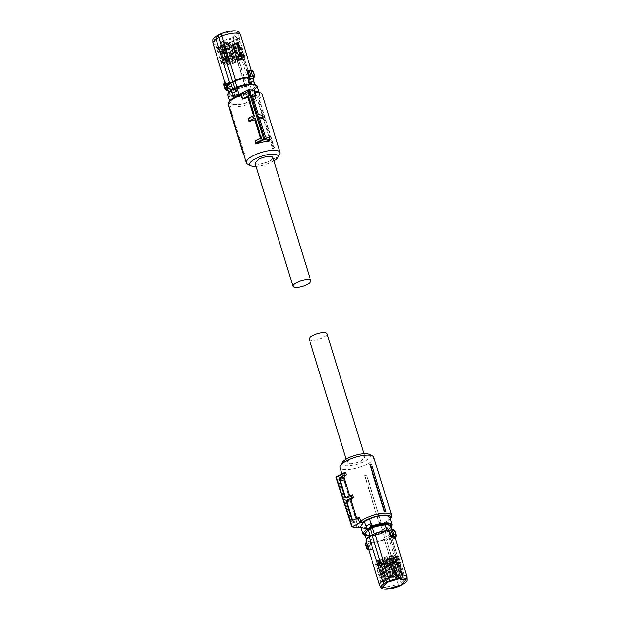 <?xml version="1.0" encoding="UTF-8"?>
<svg xmlns="http://www.w3.org/2000/svg" width="620" height="620" viewBox="0 0 620 620"><rect width="100%" height="100%" fill="white"/><g stroke="black" fill="none" stroke-linecap="round" stroke-linejoin="round"><path stroke-width="0.46" stroke-dasharray="3.1 2.33" d="M382.292 529.558L380.812 524.753L386.066 522.063L387.694 527.341L386.531 527.326L381.726 530.317L382.695 530.185L383.238 532.255L384.02 532.534L383.331 532.239L382.811 529.371A0.581 0.419 -87.5 0 0 382.587 530.146M380.812 524.753A15.345 4.72 -17.1 0 1 363.111 527.938L360.483 526.287M389.817 517.266L386.066 522.063M387.849 530.565L388.004 529.844L387.531 530.627A0.581 0.55 140 0 0 387.911 529.906L387.267 527.79A0.581 0.55 -40 0 0 386.562 527.457L386.988 527.783A1.744 0.822 -117.1 0 1 387.926 529.271A1.744 0.822 -117.1 0 1 387.849 530.565L383.78 532.541L382.377 532.433L381.726 530.317M365.862 526.775L366.699 525.729A1.449 0.449 162.9 0 0 366.668 525.605A0.581 0.55 140 0 0 366.288 526.326L366.544 528.132M365.947 526.713A15.345 4.72 -17.1 0 1 366.079 526.636L366.699 525.729L370.969 523.613M387.438 527.984L386.988 527.783L387.438 527.984A1.163 0.55 62.9 0 1 388.058 528.976A1.163 0.55 62.9 0 1 388.004 529.844M366.963 528.504A0.581 0.55 -40 0 1 366.939 528.434L366.335 526.031M383.075 529.457A1.744 0.822 -117.1 0 1 384.284 531.139A1.744 0.822 -117.1 0 1 384.113 532.495A1.744 0.822 -117.1 0 1 384.02 532.534L383.331 532.239M364.692 533.665L367.001 535.114C371.574 535.688 377.146 534.587 383.703 531.821L386.299 530.495L390.484 525.729M366.172 526.419A1.163 0.55 -117.1 0 1 366.195 526.388L366.35 525.659M372.225 534.952L370.156 536.044M386.996 530.712L387.043 530.86A13.64 4.193 -17.1 0 0 381.912 531.588A13.64 4.193 162.9 0 0 374.372 533.975L372.248 535.029M385.431 524.892A13.493 4.146 162.9 0 0 371.713 528.372M386.299 530.495L386.539 531.286A13.493 4.146 162.9 0 0 390.732 526.519A13.493 4.146 162.9 0 0 390.267 525.845M385.02 531.162L387.105 537.943L384.989 539.028L383.137 533.014L383.951 532.611L383.703 531.821M386.539 531.286L387.329 530.875L389.182 536.889L387.105 537.943M369.125 529.697A13.493 4.146 162.9 0 0 364.932 534.456A13.493 4.146 162.9 0 0 365.397 535.138L365.211 534.541L370.047 535.494L370.233 536.091A13.493 4.146 162.9 0 0 383.951 532.611M384.989 539.028A13.64 4.193 162.9 0 1 377.456 541.423A13.64 4.193 162.9 0 1 372.318 542.151L367.009 541.105L365.397 535.138M365.157 535.091L364.793 534.502M367.009 541.105A13.64 4.193 -17.1 0 1 366.645 540.516A13.64 4.193 -17.1 0 1 370.179 536.122M371.024 542.399L369.884 542.756L371.024 542.399A14.105 4.332 162.9 0 0 377.386 541.624A14.105 4.332 162.9 0 0 384.299 539.516L386.586 540.121L389.12 538.819L386.206 540.198L384.71 539.292M369.884 542.756L367.451 544.205L370.132 543.05L371.853 548.63L372.674 548.413L372.078 549.692L368.699 548.793L366.435 542.291M368.66 549.529L370.264 549.832L370.528 549.219L368.97 549.157L367.451 544.205A17.414 5.355 -17.1 0 1 366.188 544.034A17.414 5.355 -17.1 0 1 365.126 543.755L365.273 543.384A17.151 5.27 162.9 0 0 366.312 543.663A17.151 5.27 162.9 0 0 367.559 543.833M366.366 539.431A14.105 4.332 162.9 0 0 366.994 541.609L366.683 542.128M387.043 530.86L392.351 531.906A13.64 4.193 -17.1 0 1 392.716 532.495A13.64 4.193 -17.1 0 1 389.182 536.889M391.685 529.72L392.351 531.906M390.507 525.892C391.569 527.147 390.507 528.806 387.329 530.875M394.018 530.542L392.739 531.069L394.266 530.178M392.739 531.069L392.398 531.472A14.105 4.332 162.9 0 1 390.143 536.525L391.375 537.261L388.895 538.532M383.137 533.014A13.64 4.193 -17.1 0 1 370.466 536.137L372.318 542.151M365.211 534.541L370.047 535.494M407.139 577.065L403.969 580.909L398.063 583.924L384.299 539.516M368.621 543.531L370.528 549.219L370.264 549.832L370.582 549.196L370.497 549.769L371.628 549.274L369.148 548.793L368.606 547.654L368.187 548.01M366.482 542.446L366.994 541.609M366.622 542.353L366.831 541.965A14.368 4.418 162.9 0 1 366.04 541.028M396.095 535.293L395.909 536.238L394.243 530.836L394.568 530.34M392.964 531.371L392.398 531.472L392.964 531.371L394.413 537.23L392.607 531.495L393.506 532.58A14.368 4.418 162.9 0 0 392.716 531.642L394.514 537.757M390.143 536.525L390.399 536.804A14.368 4.418 162.9 0 0 393.506 532.58L394.963 537.315M389.732 536.726L401.094 572.376L401.977 571.431L402.589 576.143L401.14 578.793L389.12 538.819L391.67 537.408L389.732 536.726M391.375 537.261L399.699 563.518L394.235 566.316L396.513 574.229L395.63 575.166L397.505 579.134L399.753 580.165L401.14 578.793L398.335 578.251L400.613 579.057M372.674 548.413L370.946 542.771A14.368 4.418 162.9 0 0 377.425 541.981A14.368 4.418 162.9 0 0 384.501 539.818L395.63 575.166M398.536 586.435L398.063 583.924A14.368 4.418 -17.1 0 1 390.995 586.086A14.368 4.418 -17.1 0 1 382.075 586.675A14.368 4.418 -17.1 0 1 379.773 585.482M368.466 548.902L369.505 549.188L368.699 548.793L369.505 549.188L366.87 541.927L366.428 542.275M369.505 549.188L372.078 549.692L371.396 549.32L369.946 549.863L366.653 548.723M404.263 583.505L403.969 580.909L390.181 536.912M399.753 580.165L401.636 578.724L400.28 579.902L401.435 584.978M401.094 572.376L401.845 576.91L400.791 579.63L402.179 578.274L402.713 576.058L402.024 571.462L391.67 537.408M372.078 549.692L371.396 549.32L371.853 548.63L371.396 549.32M394.723 537.393L395.862 536.269L395.669 536.85M395.862 536.269L395.785 536.773M401.651 578.522L402.078 578.382M401.636 578.724L402.675 576.034L401.985 571.431L399.637 563.673L401.977 571.431M398.691 578.135L396.529 574.221L398.335 578.251L397.505 579.134M385.152 575.585L384.121 571.5L389.926 572.648L390.957 576.724L385.152 575.585A12.206 3.751 162.9 0 0 383.625 576.445L384.912 576.127L389.833 577.096L390.957 576.724M378.526 560.038A12.043 3.705 162.9 0 0 375.495 563.851A12.043 3.705 162.9 0 0 376.379 564.774L378.556 564.076A3.077 0.946 162.9 0 0 380.083 563.471A3.077 0.946 162.9 0 0 381.106 562.766L384.586 560.65L382.269 560.193A3.077 0.946 162.9 0 0 382.261 560.154A3.077 0.946 162.9 0 0 380.471 559.837L378.526 560.038L383.625 576.445M390.53 576.941L389.228 572.74L383.927 575.763L380.114 577.119L376.379 564.774M380.114 577.119A12.16 3.736 162.9 0 0 381.246 577.476L389.546 573.5L391.166 577.584L389.926 573.353L393.32 573.833L389.469 561.611L387.151 561.154L382.711 563.084A3.077 0.946 162.9 0 0 381.176 563.689A3.077 0.946 162.9 0 0 380.161 564.386L379.153 565.316L383.974 581.878L379.153 565.316A12.043 3.705 162.9 0 0 391.569 562.604L391.918 562.092L391.267 561.96A3.077 0.946 162.9 0 0 391.259 561.929A3.077 0.946 162.9 0 0 389.469 561.611M390.871 577.53L382.641 581.738L381.315 577.708M382.641 581.738A12.206 3.751 162.9 0 0 383.974 581.878L385.113 580.886L380.161 564.386M397.513 573.918L391.708 572.771L397.513 573.918A12.16 3.736 162.9 0 1 395.521 574.841L395.87 574.337L395.521 574.841L391.569 562.604L391.918 562.092L395.87 574.337L395.157 574.19L391.259 561.929M399.017 578.049A12.206 3.751 162.9 0 0 400.543 577.189L399.257 577.507L394.336 576.538L393.212 576.91L399.017 578.049L397.591 574.151M395.49 560.596A12.043 3.705 162.9 0 0 398.521 556.768A12.043 3.705 162.9 0 0 397.637 555.861L395.459 556.566A3.077 0.946 162.9 0 0 393.933 557.163A3.077 0.946 162.9 0 0 392.91 557.868L389.631 559.542L389.43 559.992L391.747 560.441A3.077 0.946 162.9 0 0 391.755 560.472A3.077 0.946 162.9 0 0 393.545 560.798L395.49 560.596L400.543 577.189M393.638 576.693L392.344 572.454L397.637 569.431L401.458 568.067L397.637 555.861M401.458 568.067A12.16 3.736 162.9 0 0 400.326 567.718L392.166 572.159L393.297 576.104L401.528 571.896L400.396 567.943M401.528 571.896A12.206 3.751 162.9 0 0 400.195 571.756L394.661 574.996L393.15 574.856L391.677 575.5L393.297 576.104M394.863 555.318L400.094 572.214L394.863 555.318A12.043 3.705 162.9 0 0 382.455 558.031L382.098 558.55L382.749 558.674A3.077 0.946 162.9 0 0 382.757 558.705A3.077 0.946 162.9 0 0 384.547 559.031L385.741 559.263L391.305 557.55A3.077 0.946 162.9 0 0 392.84 556.954A3.077 0.946 162.9 0 0 393.855 556.249L394.863 555.318M389.228 572.74L389.864 572.415L384.051 571.268A12.16 3.736 162.9 0 1 386.043 570.346L385.702 570.857L386.043 570.346L382.455 558.031L382.098 558.55L385.702 570.857L386.423 571.02L382.757 558.705M381.246 577.476L389.926 573.353L391.05 577.856L387.733 579.545A3.232 0.992 162.9 0 0 386.167 580.165A3.232 0.992 162.9 0 0 385.113 580.886M391.267 561.96L395.157 574.19L393.32 573.833M392.344 572.454L391.708 572.771M393.049 572.299L389.631 559.542L394.336 576.538M386.128 559.178L391.553 575.763L390.197 571.555L392.096 571.927L400.326 567.718M389.872 571.516L388.252 571.353L384.547 559.031M382.749 558.674L386.415 570.997L388.252 571.353M388.515 572.888L384.385 561.092L389.833 577.096M387.012 563.503A1.666 0.512 162.9 0 0 388.872 563.185A1.666 0.512 162.9 0 0 389.91 562.348A1.666 0.512 162.9 0 0 389.624 562.162A1.666 0.512 162.9 0 0 387.756 562.487A1.666 0.512 162.9 0 0 386.725 563.324A1.666 0.512 162.9 0 0 387.012 563.503M381.571 564.688A1.666 0.512 162.9 0 0 383.431 564.37A1.666 0.512 162.9 0 0 384.478 563.534A1.666 0.512 162.9 0 0 384.191 563.355A1.666 0.512 162.9 0 0 382.323 563.673A1.666 0.512 162.9 0 0 381.285 564.518A1.666 0.512 162.9 0 0 381.571 564.688M379.696 562.464C380.013 563.146 379.138 563.596 377.076 563.805C376.759 563.123 377.627 562.681 379.696 562.464L380.703 565.169A1.62 0.496 -17.1 0 1 379.688 565.982A1.62 0.496 -17.1 0 1 377.882 566.293A1.62 0.496 -17.1 0 1 377.611 566.122A1.62 0.496 -17.1 0 1 378.611 565.308A1.62 0.496 -17.1 0 1 380.424 564.998A1.62 0.496 -17.1 0 1 380.703 565.169M377.076 563.805L377.611 566.122M378.014 561.736A1.666 0.512 162.9 0 0 379.874 561.418A1.666 0.512 162.9 0 0 380.92 560.573A1.666 0.512 162.9 0 0 380.634 560.395A1.666 0.512 162.9 0 0 378.766 560.72A1.666 0.512 162.9 0 0 377.727 561.557A1.666 0.512 162.9 0 0 378.014 561.736M382.261 560.154L387.5 576.631L382.269 560.193M384.392 558.473A1.666 0.512 162.9 0 0 386.252 558.155A1.666 0.512 162.9 0 0 387.291 557.318A1.666 0.512 162.9 0 0 387.004 557.132A1.666 0.512 162.9 0 0 385.136 557.457A1.666 0.512 162.9 0 0 384.106 558.294A1.666 0.512 162.9 0 0 384.392 558.473M392.445 555.946A1.666 0.512 162.9 0 0 390.577 556.272A1.666 0.512 162.9 0 0 389.538 557.109A1.666 0.512 162.9 0 0 389.825 557.287A1.666 0.512 162.9 0 0 391.685 556.969A1.666 0.512 162.9 0 0 392.731 556.132A1.666 0.512 162.9 0 0 392.445 555.946M394.32 558.171C394.002 557.489 394.878 557.047 396.939 556.83C397.257 557.512 396.389 557.961 394.32 558.171L394.855 560.488A1.62 0.496 -17.1 0 1 395.862 559.674A1.62 0.496 -17.1 0 1 397.676 559.356A1.62 0.496 -17.1 0 1 397.955 559.534A1.62 0.496 -17.1 0 1 396.939 560.348A1.62 0.496 -17.1 0 1 395.134 560.658A1.62 0.496 -17.1 0 1 394.855 560.488M396.939 556.83L397.955 559.534M393.382 560.24A1.666 0.512 162.9 0 0 395.242 559.922A1.666 0.512 162.9 0 0 396.288 559.085A1.666 0.512 162.9 0 0 396.002 558.907A1.666 0.512 162.9 0 0 394.134 559.225A1.666 0.512 162.9 0 0 393.096 560.069A1.666 0.512 162.9 0 0 393.382 560.24M391.755 560.472L396.676 577.019L391.747 560.441M391.786 573.004L393.212 576.91M387.733 579.545L382.711 563.084M396.599 570.144L392.91 557.868M399.203 568.811L395.459 556.566M384.974 575.042L381.106 562.766M382.37 576.375L378.556 564.076M390.36 564.688A1.62 0.496 -17.1 0 1 390.639 564.866A1.62 0.496 -17.1 0 1 389.624 565.68A1.62 0.496 -17.1 0 1 387.818 565.99A1.62 0.496 -17.1 0 1 387.539 565.82A1.62 0.496 -17.1 0 1 388.546 565.006A1.62 0.496 -17.1 0 1 390.36 564.688M384.927 565.882A1.62 0.496 -17.1 0 1 385.206 566.052A1.62 0.496 -17.1 0 1 384.191 566.866A1.62 0.496 -17.1 0 1 382.385 567.176A1.62 0.496 -17.1 0 1 382.106 567.005A1.62 0.496 -17.1 0 1 383.106 566.192A1.62 0.496 -17.1 0 1 384.927 565.882M385.648 576.267L380.471 559.837M381.37 562.921A1.62 0.496 -17.1 0 1 381.641 563.1A1.62 0.496 -17.1 0 1 380.634 563.913A1.62 0.496 -17.1 0 1 378.82 564.223A1.62 0.496 -17.1 0 1 378.549 564.053A1.62 0.496 -17.1 0 1 379.548 563.239A1.62 0.496 -17.1 0 1 381.37 562.921M396.436 574.089L391.305 557.55M399.055 572.748L393.855 556.249M387.74 559.666A1.62 0.496 -17.1 0 1 388.019 559.837A1.62 0.496 -17.1 0 1 387.004 560.65A1.62 0.496 -17.1 0 1 385.198 560.961A1.62 0.496 -17.1 0 1 384.919 560.79A1.62 0.496 -17.1 0 1 385.927 559.976A1.62 0.496 -17.1 0 1 387.74 559.666M390.631 559.775A1.62 0.496 -17.1 0 1 390.36 559.604A1.62 0.496 -17.1 0 1 391.36 558.79A1.62 0.496 -17.1 0 1 393.181 558.473A1.62 0.496 -17.1 0 1 393.46 558.651A1.62 0.496 -17.1 0 1 392.445 559.465A1.62 0.496 -17.1 0 1 390.631 559.775M398.521 577.367L393.545 560.798M396.738 561.433A1.62 0.496 -17.1 0 1 397.017 561.604A1.62 0.496 -17.1 0 1 396.002 562.418A1.62 0.496 -17.1 0 1 394.196 562.728A1.62 0.496 -17.1 0 1 393.917 562.557A1.62 0.496 -17.1 0 1 394.925 561.743A1.62 0.496 -17.1 0 1 396.738 561.433M386.004 511.795L371.512 463.993M371.38 464.279A17.701 5.441 162.9 0 0 369.776 464.279M391.274 517.212A17.701 5.441 -17.1 0 1 384.547 522.381A17.701 5.441 -17.1 0 1 359.251 527.062A17.701 5.441 -17.1 0 1 358.283 526.411L357.066 522.451A17.701 5.441 -17.1 0 1 356.608 521.707A17.701 5.441 -17.1 0 1 356.601 520.668L350.509 500.875A17.701 5.441 -17.1 0 0 350.517 501.906A17.701 5.441 -17.1 0 0 350.974 502.657L350.161 500.014A17.701 5.441 -17.1 0 1 349.703 499.271A17.701 5.441 -17.1 0 1 349.696 498.232L343.604 478.431L339.194 479.4L345.286 499.193L349.696 498.232M373.798 457.18A17.701 5.441 -17.1 0 1 366.676 464.31A17.701 5.441 -17.1 0 1 339.962 467.589M344.069 480.221L342.023 480.663L341.387 478.694L343.464 478.237L344.069 480.221A17.701 5.441 -17.1 0 1 343.612 479.469A17.701 5.441 -17.1 0 1 343.604 478.431M343.464 478.237L343.085 477.377A17.701 5.441 -17.1 0 1 342.798 476.827A17.701 5.441 -17.1 0 1 345.224 472.673M352.532 494.783A17.701 5.441 -17.1 0 0 350.168 497.186L349.711 495.698M359.437 517.22A17.701 5.441 -17.1 0 0 357.074 519.622L356.639 518.212M381.176 522.435L366.56 474.92A17.701 5.441 -17.1 0 1 364.599 475.703L366.435 475.207L381.176 522.435A17.701 5.441 -17.1 0 1 379.215 523.218L364.599 475.703M390.305 518.839A16.252 4.999 -17.1 0 1 384.144 523.543A16.252 4.999 -17.1 0 1 360.964 527.86M342.248 462.458A14.803 4.549 162.9 0 0 348.099 465.868A14.803 4.549 162.9 0 0 364.258 461.357A14.803 4.549 162.9 0 0 369.024 454.22M358.283 526.411L360.204 527.403M357.252 528.046L355.562 522.784L351.501 521.986L356.601 520.668M357.066 522.451L355.562 522.784M352.183 521.637L346.099 501.836L350.509 500.875M351.501 521.986L345.262 502.262L346.099 501.836M345.262 502.262L349.215 503.037L350.974 502.657M349.215 503.037L348.37 500.41L350.161 500.014M342.023 480.663L338.187 479.911L344.425 499.635L345.286 499.193M344.425 499.635L348.37 500.41M338.187 479.911L339.194 479.4M351.974 527.008L336.11 477.656L341.387 478.694L341.589 477.71L343.085 477.377M350.168 497.186L345.154 498.031M357.074 519.622L352.571 520.288M352.664 520.591L352.175 520.49M380.882 521.939A18.143 5.58 -17.1 0 1 379.153 522.629L364.824 475.842M379.153 522.629L379.215 523.218M388.608 565.246L389.918 565.083L388.407 565.688L388.608 565.246M379.611 563.479L379.409 563.921L380.928 563.317L379.409 563.921M379.835 565.293L378.471 565.99L379.835 565.293M378.471 565.99L378.673 565.548M384.338 566.176L382.966 566.882L384.338 566.176M382.966 566.882L383.168 566.432M394.987 561.984L394.785 562.433L396.296 561.829L394.785 562.433M397.087 559.659L395.723 560.356L397.087 559.659M395.723 560.356L395.924 559.914M392.592 558.775L391.22 559.472L392.592 558.775M391.422 559.031L391.22 559.472M385.989 560.216L385.787 560.658L387.298 560.054L385.787 560.658M363.351 456.018L364.947 457.01L361.204 460.753A9.285 2.852 162.9 0 1 348.781 463.473A9.285 2.852 162.9 0 1 347.192 462.474A9.285 2.852 162.9 0 1 350.928 458.73C355.655 456.529 359.801 455.623 363.351 456.018M309.24 339.132A9.285 2.852 162.9 0 0 310.837 340.124A9.285 2.852 162.9 0 0 321.214 338.334A9.285 2.852 162.9 0 0 326.996 333.669M253.999 84.382A14.764 4.542 162.9 0 1 253.394 90.257A0.581 0.395 -124.4 0 1 253.991 90.784L255.766 98.51L250.511 101.192L248.883 95.914L250.046 95.93L254.285 93.698L254.634 92.899L253.96 91.163L253.2 90.799L253.96 91.163L254.595 93.217L254.177 93.961A0.581 0.519 -65.1 0 0 254.526 93.217M227.904 95.341A15.345 4.72 162.9 0 0 230.539 96.984A15.345 4.72 162.9 0 0 248.535 93.682L249.232 96.03L250.046 95.93A1.449 0.449 -17.1 0 1 250.426 95.883L250.914 95.736A1.744 0.822 62.9 0 0 250.992 94.442A1.744 0.822 62.9 0 0 250.054 92.954L249.449 92.713L253.2 90.799L253.874 91.109L254.44 93.442M255.766 98.51A15.345 4.72 162.9 0 0 259.517 93.713A15.345 4.72 162.9 0 0 256.889 92.062C252.177 91.427 246.279 92.489 239.188 95.248L233.934 97.937L230.183 102.734L232.81 104.377C237.522 105.02 243.42 103.958 250.511 101.192M249.969 95.596L250.294 95.937L250.914 95.736L250.162 95.472L249.178 95.79A15.345 4.72 162.9 0 1 248.883 95.914M235.608 87.862A1.449 0.449 162.9 0 1 235.368 87.893L231.431 89.799L231.276 90.551A0.581 0.519 114.9 0 1 231.624 89.807A1.449 0.449 162.9 0 1 231.431 90.342C227.401 93.318 227.199 95.278 230.826 96.224A14.764 4.542 162.9 0 0 248.147 93.047A1.449 0.449 162.9 0 1 249.449 92.713L249.589 93.62L250.054 92.954M254.068 93.876A1.449 0.449 -17.1 0 0 254.177 93.961L250.914 95.736M254.371 93.977A1.744 0.822 62.9 0 0 254.463 93.945A1.744 0.822 62.9 0 0 254.634 92.581A1.744 0.822 62.9 0 0 253.425 90.9L253.96 91.163M234.98 88.838L236.297 88.18C242.854 85.413 248.426 84.312 252.999 84.886L255.308 86.335L251.123 91.094L248.527 92.419C241.971 95.193 236.398 96.286 231.826 95.713L229.516 94.271L233.701 89.505L234.98 88.838L234.748 88.087M232.097 92.915A0.581 0.519 114.9 0 1 231.927 92.667L231.059 90.652M236.297 88.18L236.15 87.715M233.469 88.737L233.701 89.505M229.919 94.752L231.779 95.573L234.748 95.705L229.919 94.752L229.733 94.155A13.493 4.146 -17.1 0 1 229.268 93.481A13.493 4.146 -17.1 0 1 230.121 91.248M230.849 90.528A13.493 4.146 -17.1 0 1 233.097 88.931M234.748 95.705L232.957 89.141A13.64 4.193 162.9 0 0 245.629 86.025L249.821 83.878L251.666 89.892L250.875 90.303L251.123 91.094M248.527 92.419L248.287 91.628A13.493 4.146 -17.1 0 1 234.569 95.108M249.845 91.76L247.752 84.971M248.287 91.628L247.473 92.039L245.629 86.025M249.852 84.181L254.789 85.459L254.603 84.862A13.493 4.146 -17.1 0 1 255.068 85.544A13.493 4.146 -17.1 0 1 250.875 90.303M253.355 79.484A13.64 4.193 -17.1 0 1 253.224 80.677A13.64 4.193 -17.1 0 1 249.821 83.878M232.492 89.241A13.64 4.193 162.9 0 0 230.88 90.412M229.726 91.59A13.64 4.193 162.9 0 0 229.129 93.519A13.64 4.193 162.9 0 0 229.493 94.108L229.733 94.155M227.284 87.505A13.64 4.193 162.9 0 0 227.649 88.094L229.493 94.108M227.649 88.094L232.957 89.141M234.802 95.154L247.473 92.039M227.261 88.931L227.602 88.528A14.105 4.332 -17.1 0 1 227.594 88.52M229.113 90.078L230.547 89.319L228.021 90.272M226.858 88.056L225.277 82.607L225.68 81.685L225.277 82.607L227.974 83.134L228.253 82.189L229.656 83.529L228.827 83.739L230.454 89.559L231.64 89.319A14.105 4.332 -17.1 0 0 244.908 86.436L246.845 86.32L249.387 85.064L251.86 83.754L250.759 83.444A14.105 4.332 -17.1 0 0 253.65 80.546A14.105 4.332 -17.1 0 0 253.665 80.499M251.666 89.892A13.64 4.193 162.9 0 0 255.208 85.498A13.64 4.193 162.9 0 0 254.843 84.909L254.696 84.428M249.953 84.506L254.789 85.459M251.433 72.393L253.317 77.872M253.169 78.035L254.518 77.089M254.874 76.245L254.588 76.865L252.921 71.463L253.355 71.3L252.402 70.695L252.875 71.478L252.402 70.695M227.284 88.358L225.548 82.716M227.587 84.413L228.827 83.739L227.974 83.134L226.982 83.669L229.206 89.838L227.749 90.117A17.414 5.355 -17.1 0 1 226.494 89.939A17.414 5.355 -17.1 0 1 225.432 89.66L223.905 84.707L226.23 85.165L227.54 84.436L226.982 83.669L224.331 83.15L224.091 83.762M212.924 43.315L215.388 44.857C219.596 45.446 224.928 44.532 231.384 42.106L244.947 86.211A14.368 4.418 -17.1 0 1 231.392 89.172L230.454 89.559M245.334 86.234L234.259 50.646L235.879 52.08L238.491 60.055L241.405 58.66L249.457 84.831L246.845 86.32L244.947 86.211M246.845 86.32L238.491 60.055M236.321 45.012L235.034 47.453L235.894 52.088L235.414 47.399L236.321 45.012L237.359 44.477L239.32 45.4L238.925 44.562L237.212 44.245L236.174 44.772L234.616 43.4L235.143 43.129L236.848 44.741L241.405 58.66L243.954 57.257L241.343 49.282L239.723 47.849L250.348 83.669L251.991 83.374L249.457 84.831M212.799 40.083A13.586 4.177 162.9 0 0 215.187 41.904A13.586 4.177 162.9 0 0 230.229 39.339L231.384 42.106L237.282 39.091L250.852 83.196A14.368 4.418 -17.1 0 0 253.82 80.228A14.368 4.418 -17.1 0 0 253.96 78.973M238.677 32.124A13.586 4.177 162.9 0 1 235.949 36.41L237.282 39.091A14.368 4.418 162.9 0 0 240.25 36.123A14.368 4.418 162.9 0 0 240.389 34.867M239.723 47.849L237.305 43.121L235.143 43.129L233.128 37.882L230.229 39.339M234.616 43.4L233.523 46.105L234.259 50.646M247.93 70.308L251.309 71.207L250.496 70.812L251.309 71.207L252.27 70.742L249.744 70.169M249.426 70.804L249.426 70.308M224.215 83.227L223.905 84.707M227.842 90.257L226.23 85.165L226.874 83.746M243.892 57.404L251.929 83.522L241.358 49.298L239.382 45.229L237.863 43.888M235.949 36.41L233.128 37.882M232.632 37.789L237.576 32.852L230.779 31.519L219.054 35.115L214.125 40.068L220.937 41.377L232.632 37.789M235.414 47.399L233.523 46.105M241.288 49.445L239.382 45.229M221.348 41.765L222.417 45.849L228.222 46.988L227.153 42.904L221.348 41.765A12.206 3.751 -17.1 0 1 223.115 40.943L222.774 41.455L227.695 42.424L227.153 42.904M228.431 57.397L223.115 40.943L222.774 41.455L228.083 57.908L228.431 57.397A12.043 3.705 -17.1 0 1 240.847 54.684L239.839 55.614A3.077 0.946 -17.1 0 1 238.824 56.312A3.077 0.946 -17.1 0 1 237.29 56.916L232.849 58.846L230.531 58.389A3.077 0.946 -17.1 0 1 228.741 58.071A3.077 0.946 -17.1 0 1 228.733 58.04L228.083 57.908L228.431 57.397M238.685 42.292L230.454 46.5L229.385 42.524L237.615 38.316L238.754 42.524A12.16 3.736 -17.1 0 0 237.258 42.361L240.762 55.141L237.165 42.819L228.292 47.228L222.41 45.849M237.615 38.316A12.206 3.751 -17.1 0 1 238.599 38.634L237.359 38.858L242.366 55.451L243.621 55.227L238.599 38.634M243.621 55.227A12.043 3.705 -17.1 0 1 244.505 56.149A12.043 3.705 -17.1 0 1 241.475 59.962L239.529 60.163A3.077 0.946 -17.1 0 1 237.739 59.846A3.077 0.946 -17.1 0 1 237.731 59.807L235.414 59.349L238.894 57.234A3.077 0.946 -17.1 0 1 239.917 56.529A3.077 0.946 -17.1 0 1 241.444 55.924L242.366 55.451M237.739 59.846L233.841 47.577L237.677 47.748L241.475 59.962M237.677 47.748A12.16 3.736 -17.1 0 1 235.949 48.732L230.067 47.352L235.949 48.732M234.484 44.601A12.206 3.751 -17.1 0 1 232.717 45.423L233.058 44.911L228.137 43.943L228.679 43.462L234.484 44.601L235.871 48.499M237.545 61.969L232.717 45.423L233.058 44.911L237.902 61.45L237.545 61.969A12.043 3.705 -17.1 0 1 225.138 64.681L226.145 63.752A3.077 0.946 -17.1 0 1 227.16 63.046A3.077 0.946 -17.1 0 1 228.695 62.45L233.136 60.512L235.453 60.969A3.077 0.946 -17.1 0 1 237.243 61.295A3.077 0.946 -17.1 0 1 237.251 61.326L237.902 61.45L237.545 61.969M218.217 48.05A12.206 3.751 -17.1 0 1 217.233 47.732L223.913 44.725L222.851 44.353L224.006 43.656L226.447 43.842L218.217 48.05L219.674 52.281A12.16 3.736 -17.1 0 0 221.169 52.452L225.138 64.681L221.263 51.995L230.136 47.585M222.363 64.139A12.043 3.705 -17.1 0 1 221.479 63.232A12.043 3.705 -17.1 0 1 224.51 59.404L226.455 59.202A3.077 0.946 -17.1 0 1 228.245 59.528A3.077 0.946 -17.1 0 1 228.253 59.559L229.447 59.791L227.78 60.752L228.772 61.272L227.09 62.132A3.077 0.946 -17.1 0 1 226.067 62.837A3.077 0.946 -17.1 0 1 224.541 63.434L222.363 64.139L217.233 47.732M228.245 59.528L224.587 47.213L222.037 46.733L220.751 47.058L224.51 59.404M220.751 47.058A12.16 3.736 -17.1 0 1 222.487 46.082M238.754 42.524L230.524 46.74L231.671 46.67L231.485 47.112L230.384 42.431L233.694 40.734A3.232 0.992 -17.1 0 1 234.748 40.013A3.232 0.992 -17.1 0 1 236.321 39.393L237.359 38.858M237.731 59.807L233.841 47.577L231.485 47.112L235.414 59.349L231.686 46.67M229.501 47.91L228.261 43.679L229.501 47.91M224.703 43.501L226.013 47.701L227.904 48.073L219.674 52.281M226.013 47.701L225.316 47.856L225.827 47.477L229.377 59.939L225.827 47.477L224.587 47.236L228.253 59.559M228.927 46.903L227.695 42.424L228.927 46.903M241.986 58.265A1.666 0.512 -17.1 0 1 242.273 58.443A1.666 0.512 -17.1 0 1 241.234 59.28A1.666 0.512 -17.1 0 1 239.367 59.605A1.666 0.512 -17.1 0 1 239.08 59.427A1.666 0.512 -17.1 0 1 240.126 58.582A1.666 0.512 -17.1 0 1 241.986 58.265M242.924 56.195A1.666 0.512 -17.1 0 1 243.21 56.373A1.666 0.512 -17.1 0 1 242.18 57.21A1.666 0.512 -17.1 0 1 240.304 57.536A1.666 0.512 -17.1 0 1 240.017 57.35A1.666 0.512 -17.1 0 1 241.064 56.513A1.666 0.512 -17.1 0 1 242.924 56.195M230.384 42.431L229.687 42.578L230.973 46.826M235.809 56.645C237.871 56.435 238.746 55.994 238.429 55.312C236.36 55.521 235.492 55.971 235.809 56.645L234.794 53.948A1.62 0.496 162.9 0 0 235.073 54.118A1.62 0.496 162.9 0 0 236.894 53.808A1.62 0.496 162.9 0 0 237.894 52.994A1.62 0.496 162.9 0 0 237.615 52.824A1.62 0.496 162.9 0 0 235.809 53.134A1.62 0.496 162.9 0 0 234.794 53.948M237.894 52.994L238.429 55.312M232.988 56.498A1.666 0.512 -17.1 0 1 233.275 56.676A1.666 0.512 -17.1 0 1 232.244 57.513A1.666 0.512 -17.1 0 1 230.376 57.838A1.666 0.512 -17.1 0 1 230.09 57.652A1.666 0.512 -17.1 0 1 231.128 56.815A1.666 0.512 -17.1 0 1 232.988 56.498M228.842 61.124L223.975 44.578L228.842 61.124M227.78 60.752L222.921 44.206L227.78 60.752M226.618 59.76A1.666 0.512 -17.1 0 1 226.904 59.931A1.666 0.512 -17.1 0 1 225.866 60.776A1.666 0.512 -17.1 0 1 223.998 61.093A1.666 0.512 -17.1 0 1 223.712 60.915A1.666 0.512 -17.1 0 1 224.758 60.078A1.666 0.512 -17.1 0 1 226.618 59.76M223.06 63.17A1.666 0.512 -17.1 0 1 222.774 62.984A1.666 0.512 -17.1 0 1 223.82 62.147A1.666 0.512 -17.1 0 1 225.68 61.83A1.666 0.512 -17.1 0 1 225.959 62.008A1.666 0.512 -17.1 0 1 224.928 62.845A1.666 0.512 -17.1 0 1 223.06 63.17M219.596 52.057L227.835 47.841L226.447 43.842M230.175 62.713C228.113 62.922 227.238 63.372 227.556 64.054C229.617 63.837 230.493 63.395 230.175 62.713L229.64 60.396A1.62 0.496 162.9 0 0 229.369 60.225A1.62 0.496 162.9 0 0 227.556 60.535A1.62 0.496 162.9 0 0 226.54 61.349A1.62 0.496 162.9 0 0 226.819 61.527A1.62 0.496 162.9 0 0 228.641 61.21A1.62 0.496 162.9 0 0 229.64 60.396M226.54 61.349L227.556 64.054M235.608 61.527A1.666 0.512 -17.1 0 1 235.894 61.706A1.666 0.512 -17.1 0 1 234.864 62.543A1.666 0.512 -17.1 0 1 232.996 62.868A1.666 0.512 -17.1 0 1 232.709 62.682A1.666 0.512 -17.1 0 1 233.748 61.845A1.666 0.512 -17.1 0 1 235.608 61.527M237.243 61.295L232.322 44.748L237.251 61.326M230.067 47.352L228.679 43.462M233.694 40.734L238.894 57.234M235.678 47.934L239.529 60.163M230.477 44.407L235.453 60.969M224.882 50.143L228.695 62.45M222.278 51.476L226.145 63.752M222.751 46.88L226.455 59.202M225.354 41.959L230.531 58.389M233.554 44.663L237.29 56.916M236.15 43.338L239.839 55.614M236.321 39.393L241.444 55.924M238.63 57.079A1.62 0.496 162.9 0 0 240.452 56.761A1.62 0.496 162.9 0 0 241.451 55.947A1.62 0.496 162.9 0 0 241.18 55.777A1.62 0.496 162.9 0 0 239.367 56.087A1.62 0.496 162.9 0 0 238.359 56.901A1.62 0.496 162.9 0 0 238.63 57.079M239.576 55.002A1.62 0.496 162.9 0 0 241.389 54.692A1.62 0.496 162.9 0 0 242.389 53.878A1.62 0.496 162.9 0 0 242.118 53.707A1.62 0.496 162.9 0 0 240.312 54.018A1.62 0.496 162.9 0 0 239.297 54.831A1.62 0.496 162.9 0 0 239.576 55.002M228.741 58.071L223.518 41.625L228.733 58.04M229.64 55.312A1.62 0.496 162.9 0 0 231.454 54.994A1.62 0.496 162.9 0 0 232.461 54.18A1.62 0.496 162.9 0 0 232.182 54.01A1.62 0.496 162.9 0 0 230.376 54.32A1.62 0.496 162.9 0 0 229.361 55.134A1.62 0.496 162.9 0 0 229.64 55.312M222.138 45.632L227.09 62.132M219.519 46.973L224.541 63.434M223.262 58.567A1.62 0.496 162.9 0 0 225.076 58.257A1.62 0.496 162.9 0 0 226.083 57.443A1.62 0.496 162.9 0 0 225.804 57.273A1.62 0.496 162.9 0 0 223.998 57.582A1.62 0.496 162.9 0 0 222.983 58.396A1.62 0.496 162.9 0 0 223.262 58.567M224.866 59.342A1.62 0.496 162.9 0 0 223.06 59.652A1.62 0.496 162.9 0 0 222.045 60.465A1.62 0.496 162.9 0 0 222.324 60.644A1.62 0.496 162.9 0 0 224.138 60.326A1.62 0.496 162.9 0 0 225.145 59.512A1.62 0.496 162.9 0 0 224.866 59.342M232.26 60.334A1.62 0.496 162.9 0 0 234.073 60.024A1.62 0.496 162.9 0 0 235.081 59.21A1.62 0.496 162.9 0 0 234.802 59.04A1.62 0.496 162.9 0 0 232.996 59.349A1.62 0.496 162.9 0 0 231.981 60.163A1.62 0.496 162.9 0 0 232.26 60.334M230.097 107.438A17.701 5.441 162.9 0 1 229.377 106.989L229.191 107.826A18.143 5.58 162.9 0 0 229.819 108.237L230.097 107.438L244.714 154.953L243.97 155.116A18.367 5.642 -17.1 0 1 243.799 155.023M244.714 154.953A17.701 5.441 -17.1 0 1 243.993 154.496L243.676 154.628M229.819 108.237L243.97 155.116M228.331 104.749A17.701 5.441 162.9 0 0 255.053 101.471A17.701 5.441 162.9 0 0 262.175 94.333M247.62 164.222A17.701 5.441 162.9 0 0 272.916 159.542A17.701 5.441 162.9 0 0 279.651 154.372M229.377 106.989L243.993 154.496M255.177 92.202A17.701 5.441 162.9 0 0 254.758 92.217L255.975 96.177M252.712 96.503A17.701 5.441 162.9 0 0 250.728 96.836L256.82 116.638A17.701 5.441 162.9 0 1 262.066 115.979L262.88 118.614M259.803 118.916A17.701 5.441 162.9 0 0 257.633 119.28L263.725 139.074L264.484 137.392L258.393 117.599L257.633 119.28M269.933 139.601L269.576 140.391L268.971 138.415A17.701 5.441 162.9 0 0 263.725 139.074M269.576 140.391L269.142 141.096M260.501 138.128L260.974 139.678A17.701 5.441 162.9 0 0 255.238 141.414M253.619 115.762L254.076 117.234A17.701 5.441 162.9 0 0 248.341 118.978M258.029 101.339L272.645 148.854A17.701 5.441 162.9 0 0 273.978 147.948L274.474 147.948L273.389 148.692L258.734 101.913L258.029 101.339A17.701 5.441 162.9 0 0 259.362 100.432L273.978 147.948M229.671 101.2A16.252 4.999 162.9 0 0 236.096 104.943A16.252 4.999 162.9 0 0 253.844 99.991A16.252 4.999 162.9 0 0 259.075 92.155M273.854 160.913A14.803 4.549 -17.1 0 1 272.126 161.867A14.803 4.549 -17.1 0 1 256.099 166.369M254.944 91.466A16.252 4.999 162.9 0 0 254.092 91.481L254.603 90.35M254.758 92.217L254.092 91.481M252.177 94.806L250.728 96.836M251.488 95.154L257.579 114.956L256.82 116.638M258.416 114.529L257.579 114.956M262.369 115.305L262.066 115.979M259.245 117.157L258.393 117.599M265.492 136.881L264.484 137.392M268.971 138.415L269.32 137.632M261.028 137.857L261.741 137.996L260.974 139.678M255.308 118.947L255.649 118.195L255.045 118.079M261.741 137.996L255.649 118.195M254.076 117.234L254.835 115.552L254.246 115.436M248.473 96.364L248.744 95.759L254.835 115.552M248.744 95.759L248.263 95.666M272.645 148.854L273.389 148.692M258.734 101.913A18.143 5.58 162.9 0 0 259.896 101.114L274.474 147.948M259.896 101.114L259.362 100.432M239.421 56.335L239.219 56.777L240.738 56.172L239.421 56.335M231.74 54.405L228.206 42.92A0.868 0.868 0 0 0 226.982 42.4A0.868 0.868 0 0 0 226.548 43.431L228.206 42.92L226.548 43.431L230.082 54.916L231.593 54.312M230.082 54.916L231.392 54.754M235.662 53.824L237.034 53.119L235.662 53.824M236.832 53.568L237.034 53.119M240.165 54.707L241.529 54.01L240.165 54.707M241.327 54.452L241.529 54.01M234.36 59.435L230.826 47.949A0.868 0.868 0 0 0 229.601 47.43A0.868 0.868 0 0 0 229.167 48.461L230.826 47.949L229.167 48.461L232.702 59.946L234.213 59.342M232.702 59.946L234.011 59.784M227.408 61.225L228.78 60.527L227.408 61.225M228.578 60.969L228.78 60.527M224.277 59.644L222.766 60.248L224.277 59.644L224.076 60.086M225.37 57.66L221.836 46.182A0.868 0.868 0 0 0 220.604 45.663A0.868 0.868 0 0 0 220.17 46.694L221.836 46.182L220.17 46.694L223.704 58.172L225.215 57.567M223.704 58.172L225.013 58.017M255.053 162.99L256.649 163.982C260.199 164.377 264.345 163.471 269.072 161.27A9.285 2.852 -17.1 0 0 272.808 157.526M365.064 535.37A14.764 4.542 -17.1 0 0 366.002 535.618A14.764 4.542 -17.1 0 0 382.346 532.836L382.377 532.433C375.511 534.99 369.846 535.959 365.389 535.323L362.754 533.681M392.096 524.659A15.345 4.72 -17.1 0 1 388.12 529.596L387.267 527.79M386.531 527.326A1.449 0.449 162.9 0 0 386.562 527.457L382.811 529.371A1.449 0.449 162.9 0 0 382.509 529.387M391.135 527.349A14.764 4.542 -17.1 0 1 387.88 530.108L387.159 527.605L387.95 530.495L382.401 532.843C375.712 535.355 370.156 536.292 365.73 535.664L365.103 535.517M387.911 529.906L391.181 527.496M382.346 532.836A1.449 0.449 -17.1 0 1 383.78 532.541M387.531 530.627A1.449 0.449 -17.1 0 1 387.88 530.108M370.721 523.675A1.449 0.449 -17.1 0 1 370.419 523.683L366.668 525.605M368.567 547.607L366.831 541.965M371.853 548.63L370.582 549.196M365.126 543.755L366.653 548.708M399.637 563.673L391.716 537.439L389.98 536.75M394.235 566.316L386.586 540.121L396.893 574.128M401.845 576.91L402.675 576.034M381.362 576.894L377.634 564.549M384.912 576.127L379.82 559.713M400.21 568.3L396.389 556.093M399.257 577.507L394.196 560.929M385.989 561.41L389.794 573.624M387.151 561.154L390.957 573.368M392.755 574.942L387.717 558.364M385.741 559.263L389.484 571.601M394.274 575.081L389.228 558.496M388.104 558.279L393.15 574.856M389.624 558.411L394.661 574.996M341.589 477.71L336.474 476.703A0.728 0.597 -78.9 0 0 336.11 477.656L336.11 477.656M391.941 577.173L393.452 576.569L391.941 577.173M382.943 575.407L384.462 574.802L382.943 575.407M383.369 576.778L381.858 577.383L383.369 576.778M387.872 577.662L386.353 578.266L387.872 577.662M398.311 573.911L399.83 573.306L398.311 573.911M400.621 571.144L399.102 571.749L400.621 571.144M396.118 570.261L394.607 570.865L396.118 570.261M389.321 572.144L390.833 571.539L389.321 572.144M249.845 96.007L254.463 93.945C255.308 93.279 255.076 92.256 253.781 90.884L257.246 86.32M231.431 90.342A0.581 0.395 55.6 0 0 231.159 90.877L231.717 92.674M230.834 90.698L231.376 90.303L231.159 90.877A15.345 4.72 162.9 0 0 230.857 91.094M248.147 93.047L248.535 93.682L249.317 93.481M249.589 93.62L250.162 95.472A1.163 0.55 -117.1 0 0 250.217 94.612A1.163 0.55 -117.1 0 0 249.589 93.62M253.394 90.257A1.449 0.449 162.9 0 0 253.2 90.799M232.19 92.977L231.276 90.551M231.392 89.172L229.656 83.529M249.046 70.432L250.496 70.812M252.875 71.478L251.666 72.059L253.386 77.647M228.253 82.189L225.68 81.685M246.907 86.087L236.267 52.01M224.331 83.15L225.277 82.607M235.654 42.865L237.359 44.477M236.391 48.073L240.18 60.287M222.037 46.733L225.804 59.071M218.472 47.508L223.611 63.906M233.136 60.512L229.392 48.182M231.973 60.768L228.222 48.438M224.006 43.656L225.316 47.856M232.849 58.846L229.044 46.632M234.011 58.59L230.206 46.376M237.057 44.593L235.538 45.198L237.057 44.593M232.128 42.338L233.647 41.734L232.128 42.338M236.631 43.222L238.142 42.617L236.631 43.222M223.882 49.74L225.393 49.135L223.882 49.74M219.379 48.856L220.898 48.252L219.379 48.856M367.032 528.612L366.304 526.357M390.553 525.938L390.732 526.519M364.754 533.874L364.932 534.456M366.645 540.516L366.296 539.385M392.716 532.495L391.863 529.712M368.714 549.707L369.954 549.863M375.495 563.851L382.424 587.148M398.521 556.768L405.875 579.933M392.065 562.177L396.017 574.422M383.718 581.769L378.89 565.207M381.943 558.45L385.555 570.757M400.443 571.857L395.126 555.427M391.259 577.646L390.011 573.407M389.283 559.891L392.902 572.206M391.46 575.709L390.112 571.5M384.733 560.736L388.67 572.981M390.639 564.866L389.91 562.348M387.539 565.82L386.725 563.324M385.206 566.052L384.478 563.534M382.106 567.005L381.285 564.518M381.641 563.1L380.92 560.573M378.549 564.053L377.727 561.557M388.019 559.837L387.291 557.318M384.919 560.79L384.106 558.294M390.36 559.604L389.538 557.109M393.46 558.651L392.731 556.132M397.017 561.604L396.288 559.085M393.917 562.557L393.096 560.069M356.608 521.707L350.517 501.906M349.703 499.271L343.612 479.469M342.798 476.827L341.891 473.882M360.05 527.434L359.251 527.062M388.26 565.595L391.794 577.081A0.868 0.868 0 0 0 393.018 577.6A0.868 0.868 0 0 0 393.452 576.569L389.918 565.083M379.262 563.828L382.796 575.314A0.868 0.868 0 0 0 384.02 575.833A0.868 0.868 0 0 0 384.462 574.802L380.928 563.317M378.324 565.897L381.858 577.383A0.868 0.868 0 0 0 383.083 577.902A0.868 0.868 0 0 0 383.524 576.871L379.99 565.386M382.819 566.788L386.353 578.266A0.868 0.868 0 0 0 387.585 578.786A0.868 0.868 0 0 0 388.019 577.755L384.485 566.269M394.63 562.34L398.164 573.818A0.868 0.868 0 0 0 399.396 574.337A0.868 0.868 0 0 0 399.83 573.306L396.296 561.829M395.568 560.263L399.102 571.749A0.868 0.868 0 0 0 400.334 572.268A0.868 0.868 0 0 0 400.768 571.237L397.234 559.751M391.073 559.38L394.607 570.865A0.868 0.868 0 0 0 395.839 571.384A0.868 0.868 0 0 0 396.273 570.354L392.739 558.868M385.64 560.565L389.174 572.051A0.868 0.868 0 0 0 390.399 572.57A0.868 0.868 0 0 0 390.833 571.539L387.298 560.054M363.901 453.631L364.947 457.01M346.146 459.087L347.192 462.474M259.036 92.14L259.517 93.713M229.695 101.161L230.183 102.734M229.516 94.271L229.268 93.481M255.308 86.335L255.068 85.544M228.819 92.504L229.129 93.519M254.897 84.483L255.208 85.498M250.813 83.429L253.704 80.615M227.393 88.505L225.486 82.243L225.037 82.685M227.928 90.288L231.57 89.334C235.615 89.272 240.072 88.303 244.931 86.436M241.397 49.321L252.038 83.406L246.876 86.312L245.287 86.257M251.286 70.293L253.572 77.733M248.372 70.734L250.852 71.215L253.123 77.973M237.305 43.121L238.847 44.485M241.389 49.313L238.925 44.57M244.505 56.149L237.576 32.852M221.479 63.232L214.125 40.068M241.118 54.793L237.514 42.47M222.626 41.362L227.935 57.815M224.874 64.581L220.914 52.344M233.205 45.012L238.049 61.55M235.267 59.264L231.33 47.019M228.044 43.888L229.292 48.12M229.493 59.822L225.874 47.515M227.788 42.478L229.137 46.686M241.451 55.947L242.273 58.443M238.359 56.901L239.08 59.427M242.389 53.878L243.21 56.373M239.297 54.831L240.017 57.35M232.461 54.18L233.275 56.676M229.361 55.134L230.09 57.652M228.888 61.155L224.029 44.609M222.805 44.322L227.664 60.869M226.083 57.443L226.904 59.931M222.983 58.396L223.712 60.915M222.045 60.465L222.774 62.984M225.145 59.512L225.959 62.008M235.081 59.21L235.894 61.706M231.981 60.163L232.709 62.682M240.738 56.172L237.204 44.686A0.868 0.868 0 0 0 235.98 44.167A0.868 0.868 0 0 0 235.538 45.198L239.072 56.684M237.181 53.212L233.647 41.734A0.868 0.868 0 0 0 232.415 41.215A0.868 0.868 0 0 0 231.981 42.245L235.515 53.731M241.676 54.103L238.142 42.617A0.868 0.868 0 0 0 236.917 42.098A0.868 0.868 0 0 0 236.476 43.129L240.01 54.614M228.927 60.62L225.393 49.135A0.868 0.868 0 0 0 224.161 48.616A0.868 0.868 0 0 0 223.727 49.647L227.261 61.132M224.432 59.737L220.898 48.252A0.868 0.868 0 0 0 219.666 47.732A0.868 0.868 0 0 0 219.232 48.763L222.766 60.248"/><path stroke-width="0.93" d="M371.829 523.799L370.721 523.675L369.489 518.808C376.58 516.042 382.478 514.98 387.19 515.623L389.817 517.266L392.096 524.659A15.345 4.72 -17.1 0 0 389.461 523.017A15.345 4.72 -17.1 0 0 372.473 525.907L371.829 523.799L370.969 523.97L371.613 526.086A0.581 0.419 92.5 0 1 371.396 526.853L370.869 523.993L370.179 523.698L370.869 523.993M365.73 535.664C363.405 534.843 362.413 534.184 362.754 533.681L360.483 526.287L364.235 521.49L369.489 518.808M366.048 526.38L364.235 521.49M390.553 525.938L388.174 524.288C383.602 523.714 378.029 524.807 371.473 527.581L368.877 528.907L364.754 533.874M370.473 523.66A0.581 0.419 92.5 0 1 370.969 523.97M366.963 528.504A0.581 0.55 -40 0 0 367.644 528.767A1.449 0.449 -17.1 0 1 367.296 529.286L366.544 528.132M366.195 526.388L366.668 525.605M366.35 525.659A1.744 0.822 -117.1 0 0 366.281 526.954A1.744 0.822 -117.1 0 0 367.211 528.442L367.644 528.767L371.396 526.853A1.449 0.449 -17.1 0 0 372.829 526.558L372.473 525.907L371.613 526.086M370.156 528.24L372.225 534.952M368.877 528.907L369.125 529.697L368.334 530.108L370.156 536.044M374.356 533.905L372.527 527.961L371.713 528.372L371.473 527.581M385.253 524.295L388.221 524.427L390.081 525.249L385.253 524.295L385.198 524.846A13.64 4.193 -17.1 0 0 372.527 527.961M390.081 525.249L391.685 529.72M365.157 535.091C364.095 533.836 365.149 532.169 368.334 530.108M365.273 543.384L366.622 542.353M366.683 542.128L365.42 543.136L367.598 549.304L366.653 548.708L367.73 549.258L366.653 548.708L367.079 548.537M379.611 585.133L366.04 541.028A14.368 4.418 162.9 0 1 369.148 536.804L372.116 535.021L385.632 579.39L388.616 577.894L389.771 580.661A13.586 4.177 -17.1 0 1 404.814 578.096A13.586 4.177 -17.1 0 1 407.2 579.917A13.586 4.177 -17.1 0 1 404.263 583.505L398.536 586.435A13.586 4.177 -17.1 0 1 383.493 589A13.586 4.177 -17.1 0 1 381.323 587.876L379.773 585.482A14.368 4.418 -17.1 0 1 379.611 585.133A14.368 4.418 -17.1 0 1 382.718 580.909L369.148 536.804L375.092 533.564A14.105 4.332 162.9 0 1 381.998 531.456A14.105 4.332 162.9 0 1 388.36 530.681L389.546 530.441L388.36 530.681M386.996 530.712L385.198 524.846M390.507 525.892L391.863 529.712M391.979 529.728L389.546 530.441M390.887 529.922L389.453 530.681L391.173 536.261L390.344 536.471L391.747 537.811L392.026 536.866L394.723 537.393L394.684 536.951L394.723 537.393L395.669 536.85L393.018 536.331L392.413 535.587L393.77 534.835L395.033 535.006L396.273 535.548L395.94 536.742L394.514 537.757L394.413 537.23M392.251 529.883L390.794 530.162L393.127 536.254L393.77 534.835L392.251 529.883A17.414 5.355 162.9 0 1 393.506 530.061A17.414 5.355 162.9 0 1 394.568 530.34L396.095 535.293L395.669 536.85M394.243 530.836L394.568 530.34L394.243 530.836M382.718 580.909L385.632 579.39L386.872 582.118L384.051 583.591L382.718 580.909M407.2 579.917L407.077 576.685L404.612 575.143C402.388 574.74 399.412 574.934 395.692 575.732L388.616 577.894L375.053 533.789L372.054 535.254M394.723 537.393L394.32 538.315L394.452 537.284M381.323 587.876A13.586 4.177 -17.1 0 1 384.051 583.591M367.598 549.304L366.653 548.708M389.771 580.661L386.872 582.118M392.413 535.587L391.173 536.261L392.026 536.866L393.127 536.254M396.095 535.293L395.785 536.773M400.946 584.885L389.221 588.481L382.424 587.148L387.368 582.211L399.063 578.623L405.875 579.933L400.946 584.885M370.187 464L369.776 464.279L384.392 511.787A17.701 5.441 -17.1 0 1 386.004 511.795L371.512 463.993A18.367 5.642 162.9 0 0 370.187 464L384.454 510.927A18.143 5.58 -17.1 0 1 385.873 510.919M343.666 473.029L336.35 476.718L336.28 477.292L352.144 526.644L359.623 522.815L362.576 522.172L360.654 521.18A17.701 5.441 -17.1 0 1 364.947 518.529A17.701 5.441 -17.1 0 1 391.67 515.251A17.701 5.441 -17.1 0 1 391.274 517.212L390.329 518.8A16.252 4.999 -17.1 0 1 390.305 518.839M341.891 473.882L339.962 467.589A17.701 5.441 -17.1 0 1 340.349 465.628A17.701 5.441 -17.1 0 1 347.084 460.459A17.701 5.441 -17.1 0 1 372.38 455.778A17.701 5.441 -17.1 0 1 373.798 457.18L391.67 515.251M384.392 511.787L384.454 510.927M345.224 472.673L345.836 473.006L343.759 473.455L343.72 472.998L345.224 472.673L345.836 473.006L346.44 474.982L344.394 475.432L343.72 472.998L343.759 473.463L336.28 477.292M349.711 495.698L344.077 477.385A17.701 5.441 -17.1 0 1 346.44 474.982M356.639 518.212L350.982 499.829A17.701 5.441 -17.1 0 1 353.346 497.426L352.532 494.783L345.154 498.031L338.962 478.214L344.077 477.385M360.654 521.18L359.437 517.22L352.175 520.49L345.983 500.673L351.587 497.806L350.742 495.179M362.576 522.172A16.252 4.999 -17.1 0 1 366.156 520.01A16.252 4.999 -17.1 0 1 383.904 515.057A16.252 4.999 -17.1 0 1 390.329 518.8M372.38 455.778L369.024 454.22A14.803 4.549 162.9 0 0 347.874 458.134A14.803 4.549 162.9 0 0 342.248 462.458L340.349 465.628M360.964 527.86A16.252 4.999 -17.1 0 1 360.925 527.845A16.252 4.999 -17.1 0 1 360.204 527.403L357.252 528.046L351.974 527.008L352.144 526.644L351.974 527.008M344.394 475.432L338.962 478.214M339.667 478.353L345.642 497.782M351.587 497.806L353.346 497.426M350.982 499.829L345.983 500.673M352.571 520.288L346.572 500.789M359.623 522.815L357.926 517.553M363.901 453.631L326.996 333.669A9.285 2.852 162.9 0 0 325.407 332.669A9.285 2.852 162.9 0 0 315.03 334.467A9.285 2.852 162.9 0 0 309.24 339.132L346.146 459.087M233.825 97.58L232.453 93.132L236.724 91.008L237.561 89.97L239.103 94.969M232.453 93.132L231.958 92.853M231.431 89.799A1.744 0.822 62.9 0 0 231.338 89.83L236.615 87.552L237.266 90.094A15.345 4.72 162.9 0 1 237.561 89.97M236.204 90.156L236.344 91.055L235.74 90.822L236.204 90.156L235.639 88.296A1.163 0.55 62.9 0 0 235.585 89.156A1.163 0.55 62.9 0 0 236.204 90.156M232.19 92.977L232.019 92.892C230.718 91.52 230.493 90.497 231.338 89.83A1.744 0.822 62.9 0 0 231.167 91.194A1.744 0.822 62.9 0 0 232.376 92.876L232.593 92.977A0.581 0.519 114.9 0 1 232.097 92.915M234.887 88.032L235.368 87.893L234.887 88.032A1.744 0.822 62.9 0 0 234.81 89.327A1.744 0.822 62.9 0 0 235.74 90.822M234.748 88.087L232.895 82.057L235.011 80.972L236.863 86.986L236.049 87.389A13.493 4.146 -17.1 0 1 249.767 83.909L249.852 84.181M228.819 92.504L227.284 87.505A13.64 4.193 162.9 0 1 227.416 86.32A13.64 4.193 -17.1 0 1 230.818 83.111L232.671 89.125L233.469 88.737M230.818 83.111L232.895 82.057M230.121 91.248A13.493 4.146 -17.1 0 1 230.849 90.528M231.833 92.612L232.376 92.876L231.206 90.559M254.897 84.483L253.355 79.484A13.64 4.193 -17.1 0 0 252.991 78.895L247.682 77.849L249.767 83.909M249.535 83.863L236.863 86.986M247.682 77.849A13.64 4.193 162.9 0 0 235.011 80.972M253.386 77.647L253.014 78.391A14.105 4.332 -17.1 0 1 253.665 80.499M253.317 77.872L254.874 76.245L254.518 77.089M252.449 76.167L251.131 76.183L252.449 76.167A17.151 5.27 -17.1 0 1 253.688 76.338A17.151 5.27 -17.1 0 1 254.735 76.617M227.594 88.52A14.105 4.332 -17.1 0 1 226.967 86.374A14.105 4.332 -17.1 0 1 229.857 83.475L235.701 80.484A14.105 4.332 -17.1 0 1 248.976 77.601L251.387 76.469M230.88 90.412A13.64 4.193 162.9 0 0 229.726 91.59M228.021 90.272L228.021 90.272A17.151 5.27 -17.1 0 1 226.781 90.094A17.151 5.27 -17.1 0 1 225.734 89.823L227.602 88.528M252.991 78.895L254.696 84.428M252.402 70.695L253.355 71.3L252.402 70.695L253.355 71.3L252.921 71.463L251.03 70.843L252.557 75.795A17.414 5.355 162.9 0 1 253.812 75.966A17.414 5.355 162.9 0 1 254.874 76.245L254.588 76.865M249.426 70.308L248.155 71.37L248.604 70.68L247.93 70.308L248.604 70.68L247.93 70.308L247.326 71.587L249.426 70.804L249.62 70.223L249.472 70.781L249.744 70.169L249.472 70.781L249.744 70.169L251.03 70.843L249.472 70.781L251.131 76.183L249.868 76.95L250.124 77.244M248.155 71.37L249.868 76.95L248.976 77.601M235.701 80.484L235.499 80.181A14.368 4.418 -17.1 0 1 249.062 77.229L247.326 71.587M232.756 82.01L218.945 37.572L216.031 39.091L229.857 83.475M227.594 88.528L227.261 88.931M225.982 89.458L227.036 88.629L226.858 88.056M225.432 89.66L225.758 89.164L225.432 89.66M251.286 70.293L240.389 34.867A14.368 4.418 162.9 0 0 240.227 34.519A14.368 4.418 162.9 0 0 237.925 33.325A14.368 4.418 162.9 0 0 221.937 36.076L235.499 80.181L229.601 83.196A14.368 4.418 -17.1 0 0 226.633 86.165A14.368 4.418 -17.1 0 0 226.494 87.42L227.393 88.505M221.937 36.076L218.945 37.572L218.565 35.022L221.464 33.565L221.937 36.076M218.565 35.022L215.737 36.495L216.031 39.091L213.063 42.059L212.862 42.935L226.494 87.42A14.368 4.418 -17.1 0 0 227.284 88.358M224.215 83.227L223.905 84.707L224.06 83.258L225.037 82.685M240.227 34.519L238.677 32.124A13.586 4.177 162.9 0 0 236.507 31A13.586 4.177 162.9 0 0 221.464 33.565M249.744 70.169L252.913 70.703M215.737 36.495A13.586 4.177 162.9 0 0 212.799 40.083L212.862 42.935M225.176 83.134L224.138 83.731L224.331 83.15L224.091 83.762L225.758 89.164M243.799 155.023A18.367 5.642 -17.1 0 1 243.397 154.737L243.676 154.628M248.349 89.528L254.603 90.35L256.238 95.604L252.177 94.806L258.416 114.529L262.369 115.305L263.19 117.932L259.245 117.157L265.492 136.881L269.32 137.632L269.933 139.601L269.406 140.523L264.291 139.516L263.686 138.779L248.349 89.528L240.87 93.349L240.358 94.48L241.025 95.216A17.701 5.441 162.9 0 0 235.453 97.619A17.701 5.441 162.9 0 0 228.726 102.788A17.701 5.441 162.9 0 0 228.331 104.749L246.202 162.82A17.701 5.441 162.9 0 0 247.62 164.222L250.976 165.78A14.803 4.549 -17.1 0 1 255.742 158.642A14.803 4.549 -17.1 0 1 271.901 154.132A14.803 4.549 -17.1 0 1 277.752 157.542A14.803 4.549 -17.1 0 1 273.854 160.913M277.752 157.542L279.651 154.372A17.701 5.441 162.9 0 0 280.038 152.411A17.701 5.441 162.9 0 0 253.324 155.69A17.701 5.441 162.9 0 0 246.202 162.82M229.377 106.989L229.191 107.826L243.397 154.737M280.038 152.411L262.175 94.333A17.701 5.441 162.9 0 0 260.749 92.938A17.701 5.441 162.9 0 0 255.177 92.202M256.238 95.604L255.975 96.177A17.701 5.441 162.9 0 0 252.712 96.503M263.19 117.932L262.88 118.614A17.701 5.441 162.9 0 0 259.803 118.916M269.576 140.391L269.142 141.096A17.701 5.441 162.9 0 0 256.788 143.793L255.851 143.391L256.207 142.6L257.044 143.22L256.788 143.793M249.325 89.311L264.655 138.562L256.207 142.6L255.595 140.632L255.238 141.414L255.851 143.391M253.619 115.762L247.985 97.441A17.701 5.441 162.9 0 0 242.249 99.177L248.263 95.666L254.246 115.436L248.643 118.304L248.341 118.978L249.147 121.613A17.701 5.441 162.9 0 1 254.882 119.877L260.501 138.128M241.025 95.216L242.249 99.177M240.358 94.48A16.252 4.999 162.9 0 0 235.856 96.456A16.252 4.999 162.9 0 0 229.671 101.2L228.726 102.788M256.099 166.369A14.803 4.549 -17.1 0 1 250.976 165.78M260.749 92.938L259.075 92.155A16.252 4.999 162.9 0 0 254.944 91.466M257.044 143.22L264.291 139.516A0.728 0.597 -78.9 0 0 264.655 138.562L269.933 139.601L269.142 141.096M255.595 140.632L261.028 137.857L255.045 118.079L249.457 120.931L249.147 121.613M254.882 119.877L255.308 118.947M248.643 118.304L249.457 120.931M247.985 97.441L248.473 96.364M240.87 93.349L242.505 98.603M293.004 286.332L255.053 162.99L258.796 159.247A9.285 2.852 -17.1 0 1 271.219 156.527A9.285 2.852 -17.1 0 1 272.808 157.526L310.76 280.868A9.285 2.852 -17.1 0 1 304.97 285.533A9.285 2.852 -17.1 0 1 294.593 287.331A9.285 2.852 -17.1 0 1 293.004 286.332A9.285 2.852 -17.1 0 1 298.786 281.666A9.285 2.852 -17.1 0 1 309.163 279.876A9.285 2.852 -17.1 0 1 310.76 280.868M362.754 533.681L366.947 528.542M372.829 526.558C379.432 524.094 384.881 523.164 389.174 523.776A14.764 4.542 -17.1 0 1 391.135 527.349M365.064 535.37A14.764 4.542 -17.1 0 1 367.296 529.286M366.769 528.24A1.163 0.55 -117.1 0 1 366.172 526.419M371.132 526.775A1.744 0.822 -117.1 0 1 369.923 525.093A1.744 0.822 -117.1 0 1 370.094 523.73A1.744 0.822 -117.1 0 1 370.179 523.698M369.148 536.618A14.105 4.332 162.9 0 0 366.366 539.431M393.219 529.906A17.151 5.27 162.9 0 0 392.158 529.744M375.069 533.564C379.928 531.697 384.385 530.728 388.43 530.666L392.072 529.712L394.266 530.178A17.151 5.27 162.9 0 0 393.444 529.953M390.344 536.471L388.608 530.829A14.368 4.418 162.9 0 0 382.122 531.619A14.368 4.418 162.9 0 0 375.053 533.789M367.125 548.522L368.187 548.01M394.32 538.315L391.747 537.811M368.466 548.902L367.73 549.258L368.66 549.529M253.999 84.382A14.764 4.542 162.9 0 0 236.677 87.559L236.615 87.552C243.613 84.769 249.496 83.692 254.27 84.335C256.595 85.157 257.587 85.816 257.246 86.32L254.611 84.677C249.798 84.033 243.799 85.134 236.615 87.978L235.833 88.18M230.857 91.094A15.345 4.72 162.9 0 0 227.904 95.341L229.695 101.161M236.483 90.288L237.375 90.357M235.608 87.862A1.449 0.449 162.9 0 0 236.577 87.606M232.702 93.062A1.449 0.449 162.9 0 0 232.593 92.977L236.344 91.055A1.449 0.449 -17.1 0 0 236.724 91.008M253.014 78.391L253.169 78.035A14.368 4.418 -17.1 0 1 253.96 78.973L253.704 80.615M225.308 89.559L227.842 90.257M247.93 70.308L249.046 70.432M254.874 76.245L253.355 71.3M391.181 527.496L392.096 524.659M367.048 528.628L366.25 525.737L370.915 523.613M366.296 539.385L364.793 534.502M366.629 542.144L365.002 543.639L367.102 549.304M366.04 541.028C366.668 539.632 364.149 540.811 369.187 536.571M375.061 533.572L369.195 536.564M407.077 576.685L394.963 537.315M394.692 530.425L396.265 535.525M367.087 549.297L368.714 549.707M360.925 527.845L360.05 527.434M345.356 472.603L336.35 476.718A0.728 0.728 0 0 0 335.986 477.578L351.85 526.938M257.246 86.32L259.036 92.14M227.904 95.341C227.703 93.535 228.827 91.884 231.268 90.396M252.898 70.695L255.006 76.369L253.131 77.988M253.572 77.733L253.96 78.973M225.308 89.575L223.735 84.452M250.054 70.138L248.372 70.734M269.901 140.081L269.568 140.817"/></g></svg>

